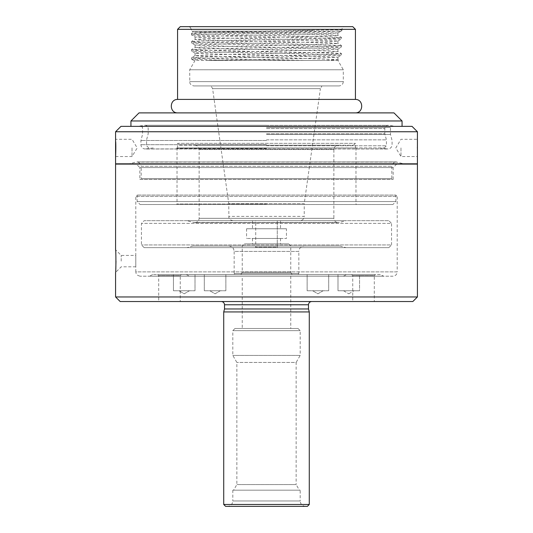 <?xml version="1.0" encoding="UTF-8"?>
<svg xmlns="http://www.w3.org/2000/svg" width="533" height="533" viewBox="0 0 533 533"><rect width="100%" height="100%" fill="white"/><g stroke="black" fill="none" stroke-linecap="round" stroke-linejoin="round"><path stroke-width="0.4" stroke-dasharray="2.67 2" d="M121.204 261.11L121.204 255.414L121.204 261.11M115.788 268.992L115.581 272.43L121.204 266.806L135.795 266.806L135.795 255.414L135.795 271.89L397.205 271.89C396.952 274.508 395.513 275.947 392.894 276.201L140.106 276.201L392.894 276.201M392.894 204.519L266.5 204.519L392.894 204.519L395.859 201.554L137.141 201.554L395.859 201.554L395.859 195.085L137.141 195.085L395.859 195.085L397.205 196.43L135.795 196.43L135.795 255.414L121.204 255.414L115.581 249.79L115.981 261.11M223.72 311.938L309.28 311.938M309.28 504.478L223.72 504.478M298.034 328.481L234.966 328.481L298.034 328.481L300.186 330.64L300.186 355.431L232.814 355.431L300.186 355.431L296.141 362.433L236.859 362.433L296.141 362.433L296.141 484.577L236.859 484.577L296.141 484.577L299.379 490.18L233.621 490.18L299.379 490.18M242.249 328.481L290.751 328.481L242.249 328.481L242.249 276.201L290.751 276.201L242.249 276.201M328.694 290.751L307.135 290.751L328.694 290.751L307.135 290.751L328.694 290.751L328.694 274.582L328.694 290.751M328.694 274.582L307.135 274.582L328.694 274.582M323.178 290.751L312.644 290.751L323.178 290.751L312.644 290.751L323.178 290.751L317.915 293.796L312.644 290.751L317.915 293.796L323.178 290.751M195.005 290.751L173.445 290.751L195.005 290.751L173.445 290.751L195.005 290.751L195.005 274.582L195.005 290.751M195.005 274.582L173.445 274.582L195.005 274.582M189.488 290.751L178.961 290.751L189.488 290.751L178.961 290.751L189.488 290.751L184.225 293.796L178.961 290.751L184.225 293.796L189.488 290.751M225.865 290.751L204.306 290.751L225.865 290.751L204.306 290.751L225.865 290.751L225.865 274.582L225.865 290.751M225.865 274.582L204.306 274.582L225.865 274.582M220.356 290.751L209.822 290.751L220.356 290.751L209.822 290.751L220.356 290.751L215.085 293.796L209.822 290.751L215.085 293.796L220.356 290.751M173.445 290.751L173.445 274.582L173.445 290.751M204.306 290.751L204.306 274.582L204.306 290.751M337.995 290.751L359.555 290.751L337.995 290.751L337.995 274.582L359.555 274.582L337.995 274.582L359.555 274.582L359.555 290.751L337.995 290.751L359.555 290.751L359.555 274.582L337.995 274.582L337.995 290.751M343.512 290.751L354.039 290.751L343.512 290.751L354.039 290.751L343.512 290.751L348.775 293.796L343.512 290.751M307.135 290.751L307.135 274.582L307.135 290.751M346.716 274.582L186.284 274.582L346.716 274.582L343.352 276.201L189.648 276.201L343.352 276.201M181.34 274.582L157.621 274.582L181.34 274.582L180.261 275.661L158.701 275.661L180.261 275.661L180.261 301.531L158.701 301.531L180.261 301.531M375.379 274.582L351.66 274.582L375.379 274.582L374.299 275.661L352.739 275.661L374.299 275.661L374.299 301.531L352.739 301.531L374.299 301.531M380.322 274.582L152.678 274.582L380.322 274.582L383.687 276.201L149.313 276.201L383.687 276.201M266.5 164.091L115.854 164.091L266.5 164.091M115.581 164.091L417.419 164.091M417.419 296.954L115.581 296.954M351.66 274.582L352.739 275.661L352.739 301.531M157.621 274.582L158.701 275.661L158.701 301.531M290.751 276.201L290.751 328.481M300.186 490.18L232.814 490.18L300.186 490.18L300.186 500.96L232.814 500.96C232.495 504.231 230.696 506.03 227.424 506.35L305.576 506.35L227.424 506.35M234.966 328.481L232.814 330.64L300.186 330.64L232.814 330.64L232.814 355.431L236.859 362.433L236.859 484.577L233.621 490.18M307.408 506.35L225.592 506.35M311.718 301.531L221.282 301.531L311.718 301.531M224.513 308.973L308.487 308.973M140.106 204.519L266.5 204.519L140.106 204.519L137.141 201.554L137.141 195.085L135.795 196.43L397.205 196.43L397.205 271.89L135.795 271.89L136.062 273.382C136.361 273.276 135.375 274.895 140.106 276.201M412.835 301.531L120.165 301.531M355.298 112.889L177.702 112.889M299.919 220.689L233.081 220.689L299.919 220.689C302.537 220.429 303.977 218.996 304.23 216.371L228.77 216.371L304.23 216.371L304.23 203.686L228.77 203.686L304.23 203.686L320.4 88.631L212.6 88.631L320.4 88.631L321.952 85.94L211.048 85.94L321.952 85.94M288.6 243.861L244.4 243.861L288.6 243.861L290.751 246.019L290.751 272.25L242.249 272.25L290.751 272.25L292.104 274.582L240.896 274.582L292.104 274.582M255.72 220.689L277.28 220.689L255.72 220.689L277.28 220.689L255.72 220.689L255.72 247.099L277.28 247.099L255.72 247.099L255.72 220.689M277.82 247.638L255.18 247.638L277.82 247.638L255.18 247.638L277.82 247.638L277.28 247.099L255.72 247.099L277.28 247.099L277.82 247.638M177.569 29.342L355.431 29.342M180.261 26.65L352.739 26.65M177.569 99.411L355.431 99.411M177.702 99.418L355.298 99.418M179.454 145.229L353.546 145.229L179.454 145.229L177.569 143.344L355.431 143.344L177.569 143.344L177.569 147.921L266.5 147.921L176.49 147.921L356.51 147.921L177.569 147.921M338.189 145.229L194.811 145.229L338.189 145.229C335.563 145.482 334.131 146.921 333.871 149.54L333.871 218.323L199.129 218.323L333.871 218.323C334.331 221.475 336.136 222.861 339.301 222.488L193.699 222.488L186.983 220.689L346.017 220.689L186.983 220.689M346.017 247.638L186.983 247.638L346.017 247.638L339.987 246.019L193.013 246.019L339.987 246.019M388.85 247.638L144.15 247.638L388.85 247.638L391.548 244.94L141.452 244.94L391.548 244.94L391.548 223.38L141.452 223.38L391.548 223.38L388.85 220.689L144.15 220.689L388.85 220.689M235.24 274.582L297.76 274.582L235.24 274.582L234.16 273.509L298.84 273.509L234.16 273.509L234.16 251.409L298.84 251.409C299.16 248.131 300.958 246.339 304.23 246.019L228.77 246.019L304.23 246.019M338.995 85.94L194.005 85.94L338.995 85.94C341.613 85.686 343.052 84.247 343.305 81.629L189.695 81.629L343.305 81.629L343.305 69.77L189.695 69.77L343.305 69.77L337.915 60.436L325.583 60.436L339.274 60.436L337.889 59.629L325.583 60.436L207.87 60.436L325.583 60.436M280.511 220.689L252.489 220.689L280.511 220.689L280.511 228.77L252.489 228.77L280.511 228.77M286.441 228.77L246.559 228.77L286.441 228.77L286.441 238.471L246.559 238.471L286.441 238.471M280.511 238.471L252.489 238.471L280.511 238.471L280.511 243.861L252.489 243.861L280.511 243.861M341.553 30.821A0.806 0.806 0 0 0 341.906 29.828L341.959 29.342C342.119 27.709 343.019 26.81 344.651 26.65L188.349 26.65C189.981 26.81 190.881 27.709 191.041 29.342L341.959 29.342L191.041 29.342L192.12 31.214L340.88 31.214A2.159 2.159 0 0 0 341.906 29.828L257.825 31.214L192.12 31.214L193.739 32.147L207.424 32.533L337.915 32.926L341.553 30.821L330.946 31.514L228.97 33.519L191.447 34.865L202.054 35.558L304.03 37.563L341.553 38.909L304.03 40.255L201.501 42.274L191.447 42.953L202.054 43.646L304.03 45.645L341.553 46.991L330.946 47.684L193.912 50.715L191.474 51.068L202.054 51.728L304.03 53.733L341.553 55.079L304.03 56.425L201.501 58.443L191.447 59.123L193.706 60.442L337.915 60.436M228.77 246.019C232.994 246.592 233.647 249.158 233.647 249.111L234.16 251.409L298.84 251.409L298.84 273.509L297.76 274.582M188.349 26.65L344.651 26.65M257.825 31.214L193.739 32.127L191.447 33.466L193.912 33.786L330.946 36.817L341.553 37.51L304.03 38.856L202.054 40.854L191.447 41.547L201.501 42.227L304.03 44.246L341.553 45.591L304.03 46.937L202.054 48.943L191.447 49.636L228.97 50.981L330.946 52.987L341.553 53.68L304.03 55.026L202.054 57.024L191.447 57.717L228.97 59.07L305.076 60.436M242.002 32.926L327.795 34.712L337.915 35.405L302.211 36.757L205.205 38.756L195.111 39.415L197.443 39.768L327.795 42.8L337.915 43.493L302.211 44.839L205.205 46.837L195.085 47.537L230.789 48.883L327.795 50.882L337.915 51.574L328.335 52.254L230.789 54.273L195.085 55.619L204.652 56.291L302.211 58.317L337.889 59.629M337.915 35.405L337.915 32.926L327.795 33.619L230.789 35.618L195.085 36.964L205.205 37.663L302.211 39.662L337.915 41.008L327.795 41.701L230.789 43.706L195.085 45.052L230.789 46.398L328.348 48.416L337.915 49.096L327.795 49.789L197.437 52.814L195.111 53.167L205.205 53.833L302.211 55.832L337.915 57.178L302.211 58.523L207.87 60.436M417.419 131.751L115.581 131.751M412.029 126.361L120.971 126.361M400.976 147.921L400.976 156.549L400.976 147.921M417.172 147.921L417.419 139.3L400.976 139.3L395.799 147.921L400.976 156.549L417.419 156.549L417.172 147.921M132.024 147.921L132.024 156.549L132.024 147.921M417.419 163.824L115.581 163.824M130.945 126.361L402.055 126.361L130.945 126.361M266.5 204.519L176.49 204.519L266.5 204.519M266.5 203.979L177.029 203.979L266.5 203.979M266.5 148.46L177.029 148.46L266.5 148.46M139.026 112.889L393.974 112.889M130.945 120.971L402.055 120.971M136.335 164.091L396.665 164.091L136.335 164.091L139.839 167.595L393.161 167.595L139.839 167.595L139.839 179.421L393.161 179.421L139.839 179.421L141.185 178.642L391.815 178.642L141.185 178.642L141.185 166.249L391.815 166.249L141.185 166.249L140.592 164.064C138.493 162.165 137.254 161.452 136.874 161.939L397.245 162.085L135.755 162.085L128.26 164.091M396.665 164.091L393.161 167.595L393.161 179.421L391.815 178.642L391.815 166.249L392.408 164.064C394.507 162.165 395.746 161.452 396.126 161.939L136.874 161.939L396.126 161.939L404.74 164.091M266.5 147.921L384.266 147.921L266.5 147.921M266.5 126.361L137.061 126.361L266.5 126.361M266.5 133.803L384.806 133.803L266.5 133.803M266.5 139.839L386.425 139.839L266.5 139.839M266.5 145.769L386.425 145.769L266.5 145.769M266.5 140.485L140.919 140.485L266.5 140.485M266.5 134.449L390.469 134.449L266.5 134.449M266.5 127.44L390.469 127.44L266.5 127.44M232.814 490.18L232.814 500.96L300.186 500.96C300.505 504.231 302.304 506.03 305.576 506.35M224.513 304.769L308.487 304.769M290.751 246.019L242.249 246.019L290.751 246.019M333.871 149.54L199.129 149.54L333.871 149.54M194.811 145.229C197.437 145.482 198.869 146.921 199.129 149.54L199.129 218.323C198.869 220.942 197.437 222.374 194.811 222.634L339.301 222.488L346.017 220.689M312.684 30.601L202.054 32.773L191.474 33.432L191.474 34.898L195.111 36.997M195.111 55.585L191.474 57.691L191.474 59.15L227.118 60.436M266.5 125.315L388.49 125.315L266.5 125.315M266.5 128.52L384.806 128.52L266.5 128.52M266.5 144.69L140.919 144.69L266.5 144.69M266.5 148.96L145.829 148.96L266.5 148.96M348.775 293.796L354.039 290.751L348.775 293.796M186.284 274.582L189.648 276.201M152.678 274.582L149.313 276.201M233.081 220.689C229.063 220.076 228.764 217.051 228.884 217.351L228.77 203.686L212.6 88.631L211.048 85.94M240.896 274.582L242.249 272.25L242.249 246.019L244.4 243.861M277.28 247.099L277.28 220.689L277.28 247.099M255.72 247.099L255.18 247.638L255.72 247.099M353.546 145.229L355.431 143.344L355.431 147.921M194.811 222.634L338.189 222.634L194.811 222.634M144.15 247.638L141.452 244.94L141.452 223.38L144.15 220.689M195.085 60.436L189.695 69.77L189.808 82.602C189.681 82.302 189.988 85.327 194.005 85.94M252.489 220.689L252.489 228.77M246.559 228.77L246.559 238.471M252.489 238.471L252.489 243.861M337.889 41.041L341.526 38.942L341.526 37.477L337.889 35.371M195.111 45.085L191.474 42.98L191.474 41.521L195.111 39.415M337.889 49.129L341.526 47.024L341.526 45.558L337.889 43.459M195.111 53.167L191.474 51.068L191.474 49.602L195.111 47.504M337.889 57.211L341.526 55.112L341.526 53.646L337.889 51.541M337.889 32.959L341.526 30.854L341.959 30.121M195.085 36.964L195.085 39.449M195.085 45.052L195.085 47.537M195.085 53.133L195.085 55.619M337.915 41.008L337.915 43.493M337.915 49.089L337.915 51.574M337.915 57.178L337.915 59.663M193.013 246.019L186.983 247.638M115.581 156.549L132.024 156.549L137.201 147.921L132.024 139.3L115.581 139.3M176.49 147.921L177.029 148.46L177.029 203.979L176.49 204.519M356.51 147.921L355.971 148.46L355.971 203.979L356.51 204.519M148.734 147.921L146.575 145.769L146.575 139.839L148.194 133.803L148.194 128.52C148.001 126.554 146.921 125.475 144.956 125.282L137.061 126.361M384.266 147.921L386.425 145.769L386.425 139.839L384.806 133.803L384.806 128.52C384.999 126.554 386.079 125.475 388.044 125.282L395.939 126.361M266.5 125.282L144.956 125.282L266.5 125.282M141.452 126.361L142.531 127.44L142.531 134.449L140.919 140.485L140.919 144.69C141.072 146.928 142.231 148.334 144.396 148.92L388.604 148.92C390.769 148.334 391.928 146.928 392.081 144.69L392.081 140.485L390.469 134.449L390.469 127.44L391.548 126.361M153.198 147.921L145.229 149L387.771 149L379.802 147.921"/><path stroke-width="0.8" d="M115.581 296.954L115.581 272.43C116.014 272.876 116.014 249.324 115.581 249.79L115.581 164.091L417.419 164.091L417.419 296.954L115.581 296.954L120.165 301.531L412.835 301.531L417.419 296.954M115.981 261.11L115.788 268.992M223.72 504.478L309.28 504.478L309.28 311.938L223.72 311.938L223.72 504.478L225.592 506.35L307.408 506.35L309.28 504.478M308.487 304.769L224.513 304.769L224.513 308.973L308.487 308.973L308.487 304.769C308.68 302.804 309.76 301.725 311.718 301.531M308.487 308.973L309.28 311.938M177.702 99.418C169.174 99.165 169.174 113.143 177.702 112.889L355.298 112.889C363.826 113.143 363.826 99.165 355.298 99.418L177.569 99.411L355.431 99.411L355.431 29.342L177.569 29.342L177.569 99.411M177.569 29.342L180.261 26.65L352.739 26.65L355.431 29.342M115.581 131.751L417.419 131.751L417.419 163.824L115.581 163.824L115.581 131.751L120.971 126.361L412.029 126.361L417.419 131.751M115.701 141.691C116.014 146.582 115.641 156.935 115.581 156.549M130.945 120.971L402.055 120.971L393.974 112.889L139.026 112.889L130.945 120.971L130.945 126.361M224.513 304.769C224.32 302.804 223.24 301.725 221.282 301.531M224.513 308.973L223.72 311.938M402.055 120.971L402.055 126.361"/></g></svg>
